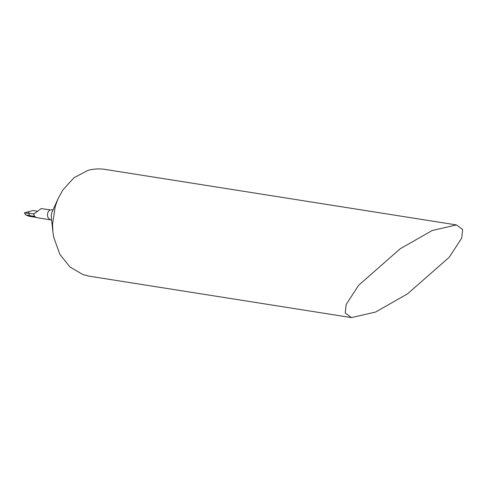 <?xml version="1.0" encoding="UTF-8"?>
<svg xmlns="http://www.w3.org/2000/svg" width="487" height="487" viewBox="0 0 487 487"><rect width="100%" height="100%" fill="white"/><g stroke="black" fill="none" stroke-linecap="round" stroke-linejoin="round"><path stroke-width="0.73" d="M34.334 213.665L33.493 213.799L34.614 216.49L33.372 213.781L28.861 213.33L28.654 211.711L32.958 210.536L37.03 211.181M33.81 214.28L33.372 213.781M53.15 209.696L50.009 209.946L41.206 208.552L50.678 209.994A5.394 4.614 99 0 0 50.009 209.946A5.394 4.614 -81 0 0 47.574 216.021A5.394 4.614 -81 0 0 51.257 219.954L37.122 217.719L35.314 216.977A5.394 4.614 -81 0 1 34.808 216.551L35.314 216.977L34.747 216.313M358.651 285.272L400.247 248.735L432.267 230.485L456.447 224.921L462.65 229.505L461.737 238.052L449.233 257.246L407.637 293.783L375.617 312.033L351.437 317.597L345.234 313.013L346.154 304.466L358.651 285.272M89.121 276.153L83.021 274.638L69.945 266.973L59.864 254.36L53.673 237.096L52.931 232.129L52.553 224.215L55.281 206.287L58.008 198.86L62.701 190.186L73.975 177.755L87.806 170.444A53.96 46.155 -81 0 1 104.997 169.403L456.447 224.921M24.35 212.886L28.654 211.711L29.293 215.485L28.861 213.33L24.35 212.886L25.555 214.785L29.543 216.405L29.293 215.485L29.543 216.405M34.4 213.598L41.206 208.552M35.533 217.123L34.614 216.49L25.555 214.785M28.654 211.711L28.861 213.33L24.35 212.886L28.654 211.711M52.919 232.025L51.318 217.251A9.01 7.707 -81 0 1 52.17 211.875L58.105 198.623M351.437 317.597L88.792 276.105M51.257 219.954L51.622 220.033M35.916 217.33L29.062 216.35"/></g></svg>
